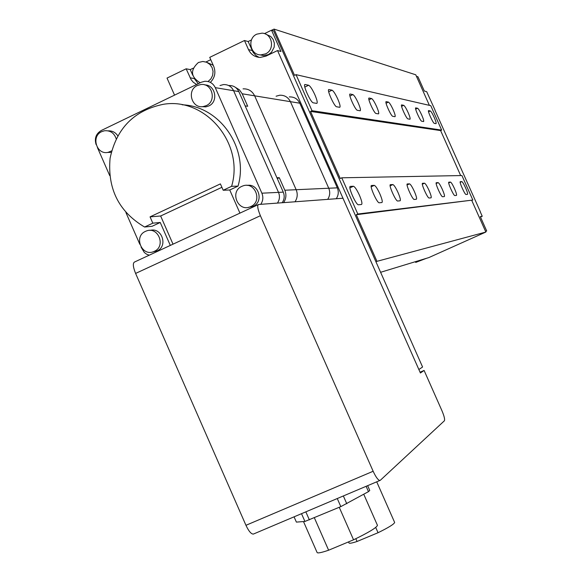 <?xml version="1.0" encoding="UTF-8"?>
<svg xmlns="http://www.w3.org/2000/svg" width="582" height="582" viewBox="0 0 582 582"><rect width="100%" height="100%" fill="white"/><g stroke="black" fill="none" stroke-linecap="round" stroke-linejoin="round"><path stroke-width="0.87" d="M283.638 202.623C286.177 198.724 286.57 194.592 284.824 190.227L279.287 177.706L276.916 177.743L245.175 105.917L247.714 106.266L242.199 93.789L254.647 95.826L296.165 189.717L254.647 95.826C252.195 90.981 248.332 88.653 243.05 88.85C248.332 88.653 252.195 90.981 254.647 95.826L290.411 101.668L328.75 188.241C330.329 192.155 329.965 195.865 327.673 199.371C329.965 195.865 330.329 192.155 328.75 188.241L290.411 101.668C288.141 97.201 284.569 95.055 279.68 95.23C284.569 95.055 288.141 97.201 290.411 101.668L299.81 103.203C297.598 98.831 294.099 96.736 289.312 96.91M299.81 103.203L337.32 187.848C338.862 191.682 338.506 195.305 336.258 198.731M279.68 95.23L276.086 96.219M295.009 201.787C297.489 197.989 297.875 193.959 296.165 189.717C297.875 193.959 297.489 197.989 295.009 201.787M279.287 177.706L277.308 178.63M242.199 93.789L239.406 89.817L235.346 87.293M197.342 85.518C186.378 90.174 191.653 108.87 203.278 106.557L206.224 105.648C216.955 101.144 212.255 82.811 200.812 84.536L197.342 85.518M201.772 106.666L205.802 106.877L208.742 105.975C218.701 101.806 215.515 84.819 204.791 84.921M241.828 186.356C229.337 191.587 238.06 212.445 250.355 206.748L250.747 206.574C262.969 201.525 254.981 181.002 242.738 185.985L241.828 186.356M248.332 207.352L253.046 206.399C264.104 201.903 258.764 183.134 247.074 185.411M145.493 231.36C133.256 236.481 141.95 257.171 153.968 251.489L154.266 251.351C166.314 246.375 158.173 225.932 146.191 231.061L145.493 231.36M152.84 251.89L157.009 250.958C168.365 246.317 161.818 226.893 150.091 230.421M116.174 138.778C114.181 132.987 110.274 130.317 104.44 130.768L101.741 131.627C90.727 136.312 96.627 155.285 108.179 152.317L111.62 150.898M107.357 152.448L111.242 152.382M152.098 226.282L160.239 222.477L152.819 223.168L144.583 227.024L152.098 226.282M160.239 222.477L170.315 245.422M239.937 213.121L229.745 189.987L238.038 186.116C249.176 148.475 219.858 106.011 182.181 104.796M260.758 204.318C263.071 200.834 263.45 197.123 261.878 193.195L215.282 87.649C213.048 83.233 209.535 81.109 204.74 81.291L201.205 82.273L101.297 130.477C95.986 133.707 94.255 138.414 96.117 144.583M97.405 147.522L109.722 175.619M125.908 212.532L139.826 244.273M141.106 247.197L144.336 252.523L146.613 254.203L149.225 255.207M117.753 135.773C115.411 132.318 112.231 130.681 108.208 130.863M261.878 193.195L278.516 192.373C280.029 196.156 279.673 199.728 277.432 203.089C279.673 199.728 280.029 196.156 278.516 192.373L233.6 90.705C231.447 86.449 228.057 84.405 223.43 84.579C228.057 84.405 231.447 86.449 233.6 90.705L215.282 87.649M229.745 189.987L223.197 190.249L231.6 186.32C244.527 143.565 205.395 96.954 163.244 104.324C134.18 110.333 116.458 128.324 110.078 158.311C107.394 188.874 118.895 211.775 144.583 227.024M231.6 186.32L238.038 186.116M223.197 190.249L220.396 183.89L150.054 216.86L152.819 223.168M221.902 187.309L160.639 215.995L173.014 244.171M160.639 215.995L150.054 216.86M282.197 202.732C284.416 199.408 284.773 195.879 283.274 192.133L238.838 91.578C236.707 87.373 233.353 85.35 228.777 85.518M283.274 192.133L278.516 192.373L233.6 90.705L238.838 91.578M223.43 84.579L220.018 85.525M245.953 525.299L373.149 471.26L260.394 215.711C257.644 209.054 257.033 205.308 258.561 204.486L342.965 198.236L420.408 372.997L424.103 370.45L441.891 410.586C444.19 416.035 445.019 419.44 444.379 420.801L380.301 480.303L253.345 534.087C251.169 534.094 248.703 531.162 245.953 525.299L135.599 273.424C132.958 266.832 132.638 263.02 134.631 261.973L258.132 204.682M424.103 370.45L420.058 372.211M373.149 471.26C375.921 477.218 378.184 480.296 379.951 480.485M394.56 522.258L394.647 522.447C394.101 524.127 388.572 527.547 378.045 532.726L357.064 541.471C351.804 543.21 349.091 543.668 348.924 542.839L348.516 541.907M357.064 541.471L355.842 538.706M378.045 532.726L375.71 527.43M367.657 485.694L369.752 490.444L368.471 491.637L340.826 506.624L304.932 521.45L296.383 522.105L294.07 516.845M368.471 491.637L366.136 486.334M346.792 503.772L343.358 495.98M340.826 506.624L337.276 498.556M309.377 519.901L305.841 511.862M304.932 521.45L301.52 513.695M377.34 525.08L377.456 525.35C376.532 527.714 368.566 532.537 353.55 539.805L328.612 550.216C321.089 552.784 317.234 553.504 317.037 552.362L303.498 521.559M328.612 550.216L314.367 517.798M353.55 539.805L339.241 507.293M264.461 33.632L271.525 30.206L280.961 51.5L277.527 50.554L265.909 56.156L260.154 57.436C254.807 57.131 250.915 54.512 248.492 49.594L244.476 40.514L209.731 57.363L213.725 66.406C215.973 72.444 214.874 77.733 210.422 82.288M196.621 84.485L193.275 82.244L191.1 79.632L186.153 68.8L167.027 78.083L174.542 95.135M277.527 50.554L418.865 369.519L422.583 367.009L273.598 30.868L271.525 30.206M259.085 57.378L256.044 55.596L253.17 52.438L248.158 41.533L244.476 40.514M248.158 41.533L251.475 39.925M192.729 75.194L190.263 69.593L186.153 68.8M190.263 69.593L193.151 68.196M205.948 61.99L210.749 59.67M198.236 83.706L194.119 78.344M208.029 81.524L210.895 78.876L212.656 75.325L213.063 71.368L212.066 67.527L209.796 64.333L206.566 62.223L202.82 61.474L198.397 62.492C190.023 70.167 190.62 76.919 200.193 82.76M213.23 65.286L206.435 62.165M256.8 34.156C246.863 38.39 250.158 55.21 260.86 54.89L265.53 53.871C275.213 49.783 272.456 33.392 262.038 33.152L256.8 34.156M260.016 54.839L263.697 55.617L268.346 54.606L271.459 52.322L274.187 47.157L274.369 43.228L273.176 39.503L270.776 36.477L265.625 34.098M434.245 117.513C435.845 121.223 436.442 123.268 436.034 123.66L434.347 123.377C433.124 123.479 427.232 110.354 428.599 110.602L430.331 110.958C431.167 111.482 432.47 113.665 434.245 117.513M465.622 187.913C467.281 191.762 467.906 193.908 467.499 194.344L466.037 194.49C464.945 194.926 458.936 181.468 460.318 181.671L461.824 181.606C462.588 181.97 463.854 184.072 465.622 187.913M421.761 115.134C423.427 118.997 424.031 121.136 423.587 121.543L421.739 121.238C420.4 121.325 414.246 107.626 415.737 107.881L417.629 108.274C418.531 108.827 419.906 111.111 421.761 115.134M454.527 188.677C456.252 192.7 456.892 194.941 456.441 195.407L454.848 195.559C453.64 196.025 447.369 181.955 448.868 182.166L450.512 182.093C451.334 182.472 452.672 184.661 454.527 188.677M408.113 112.53C409.852 116.567 410.47 118.801 409.968 119.23L407.938 118.895C406.469 118.975 400.023 104.644 401.653 104.906L403.726 105.335C404.708 105.924 406.171 108.325 408.113 112.53M442.393 189.514C444.19 193.726 444.844 196.076 444.342 196.563L442.589 196.731C441.265 197.225 434.696 182.486 436.333 182.704L438.137 182.624C439.032 183.017 440.45 185.316 442.393 189.514M393.126 109.671C394.938 113.897 395.564 116.24 395.003 116.691L392.77 116.32C391.14 116.393 384.382 101.363 386.164 101.632L388.456 102.112C389.525 102.738 391.082 105.255 393.126 109.671M429.058 190.43C430.949 194.846 431.611 197.32 431.051 197.836L429.116 198.018C427.646 198.542 420.757 183.075 422.554 183.294L424.54 183.206C425.515 183.621 427.021 186.029 429.058 190.43M376.59 106.513C378.489 110.958 379.122 113.41 378.496 113.883L376.016 113.475C374.204 113.534 367.097 97.74 369.068 98.023L371.607 98.547C372.778 99.216 374.437 101.872 376.59 106.513M414.355 191.449C416.334 196.09 417.01 198.688 416.377 199.24L414.238 199.444C412.602 200.004 405.348 183.723 407.335 183.948L409.532 183.854C410.601 184.283 412.209 186.815 414.355 191.449M358.25 103.014C360.243 107.692 360.884 110.274 360.178 110.776L357.421 110.311C355.391 110.362 347.905 93.717 350.08 94.015L352.91 94.597C354.205 95.317 355.98 98.118 358.25 103.014M398.044 192.569C400.125 197.473 400.809 200.215 400.096 200.797L397.71 201.023C395.884 201.627 388.23 184.443 390.435 184.669L392.879 184.567C394.058 185.018 395.775 187.688 398.044 192.569M337.807 99.115C339.903 104.047 340.55 106.775 339.743 107.299L336.651 106.782C334.374 106.819 326.451 89.221 328.881 89.533L332.053 90.195C333.486 90.967 335.407 93.935 337.807 99.115M379.85 193.828C382.047 199.008 382.738 201.91 381.923 202.536L379.26 202.791C377.194 203.445 369.104 185.251 371.556 185.483L374.299 185.367C375.601 185.84 377.449 188.663 379.85 193.828M314.862 94.735C317.074 99.959 317.721 102.847 316.804 103.4L313.305 102.825C310.737 102.832 302.327 84.172 305.048 84.506L308.642 85.241C310.235 86.078 312.308 89.242 314.862 94.735M359.436 195.239C361.757 200.732 362.448 203.816 361.517 204.486L358.512 204.777C356.169 205.482 347.585 186.16 350.342 186.393L353.434 186.262C354.882 186.757 356.882 189.754 359.436 195.239M271.656 30.249L274.027 29.1L294.536 75.369L296.042 74.649L312.017 110.704L310.512 111.417L340.252 178.507L341.765 177.801L357.814 214.016L356.293 214.707L376.961 261.333L375.943 261.791M429.385 105.357L415.759 74.794L274.027 29.1M312.017 110.704L441.665 130.106L430.775 105.677L296.042 74.649M441.665 130.106L440.625 130.586L310.512 111.417M440.625 130.586L460.675 175.568M357.814 214.016L472.839 200.041L461.919 175.546L341.765 177.801M472.839 200.041L356.293 214.707M471.798 200.514L485.854 232.051L376.961 261.333M485.854 232.051L428.796 257.6L380.599 272.296M421.506 259.827L415.73 262.417L415.403 261.689M480.135 211.55L482.238 216.257L480.492 217.042M426.33 258.357L415.73 262.417M485.592 231.469L486.698 230.974L485.512 231.287M486.698 230.974L480.31 216.635L482.238 216.257M480.245 211.499L434.958 110.202M416.428 76.293L417.963 76.788L424.322 91.039L426.701 91.694L435.067 110.158M441.003 252.137L438.966 253.046M480.972 234.233L478.921 235.157M284.824 190.227L337.32 187.848M260.394 215.711L135.599 273.424M194.206 78.541L190.132 77.821M252.144 50.539L248.492 49.594M353.434 186.262L349.906 187.884M305.194 84.514L304.721 84.739M308.642 85.241L304.815 87.067M374.299 185.367L371.2 186.786M328.997 89.548L328.604 89.73M332.053 90.195L328.692 91.789M392.879 184.567L390.136 185.825M352.91 94.597L349.935 96.008M409.532 183.854L407.08 184.974M371.607 98.547L368.952 99.798M424.54 183.206L422.343 184.21M388.456 102.112L386.077 103.225M438.137 182.624L436.151 183.534M403.726 105.335L401.58 106.339M450.512 182.093L448.715 182.915M417.629 108.274L415.686 109.183M461.824 181.606L460.187 182.355M430.331 110.958L428.563 111.78M203.278 106.557L205.802 106.877M250.355 206.748L252.661 206.566M153.968 251.489L156.711 251.089M108.179 152.317L111.14 152.404M394.647 522.447L376.729 481.845M377.456 525.35L363.757 494.271M260.86 54.89L263.697 55.617"/></g></svg>
